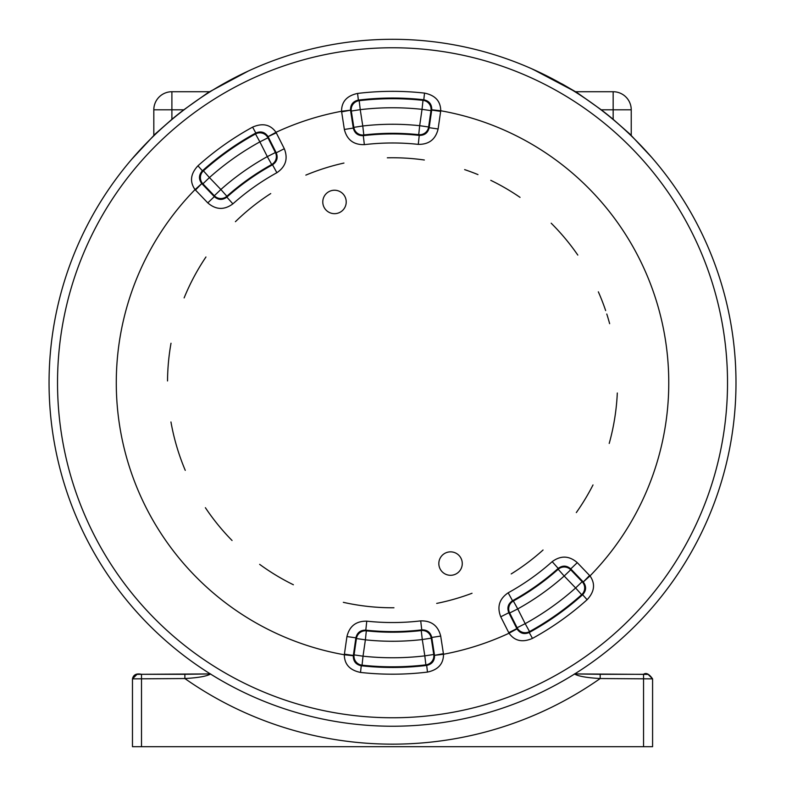 <?xml version="1.0" encoding="UTF-8"?>
<svg xmlns="http://www.w3.org/2000/svg" width="786" height="786" viewBox="0 0 786 786"><rect width="100%" height="100%" fill="white"/><g stroke="black" fill="none" stroke-linecap="round" stroke-linejoin="round"><path stroke-width="1.18" d="M643.547 746.7L643.547 674.3C646.102 672.423 649.118 673.936 652.586 678.868L600.18 678.544A361.393 361.393 0 0 1 184.877 678.544C198.553 677.738 207.131 676.196 210.609 673.916L141.509 674.3C136.41 673.18 133.394 674.702 132.47 678.868L184.877 678.544L184.877 674.3L141.509 674.3L136.961 674.388L132.47 678.868L132.47 746.7L652.586 746.7L652.586 678.868L648.096 674.388L574.448 673.916C577.926 676.196 586.503 677.738 600.18 678.544L600.18 674.3L574.448 673.916M198.691 666.302L199.998 667.186M585.452 666.921L586.72 666.056M532.82 69.256L576.993 92.591L601.27 109.814A343.62 343.62 0 0 1 613.159 119.325L629.763 133.934A9.039 8.341 136 0 0 629.507 133.689L651.162 156.758M208.663 92.247A9.039 8.381 60 0 0 208.388 92.394A9.039 8.381 60 0 0 208.054 92.591L247.502 71.418M248.317 71.045L208.388 92.394A9.039 8.381 60 0 0 208.378 92.394L183.786 109.814A343.62 343.62 0 0 0 171.898 119.325L155.549 133.689A9.039 8.341 -136 0 0 155.294 133.934A9.039 8.341 -136 0 0 155.284 133.944A9.039 8.341 -136 0 0 155.058 134.18M132.48 158.389L155.294 133.934M576.718 92.424L576.993 92.591A9.039 8.381 -60 0 0 576.669 92.394L576.669 92.394A9.039 8.381 -60 0 0 576.393 92.237M606.782 314.007L606.782 314.007A225.012 225.012 0 0 1 609.641 323.675M605.652 310.588A225.012 225.012 0 0 0 598.342 291.822M577.808 255.086A225.012 225.012 0 0 0 551.183 223.204M520.037 197.365A225.012 225.012 0 0 0 490.778 180.338M477.967 174.6A225.012 225.012 0 0 0 464.634 169.619M424.342 160.01A225.012 225.012 0 0 0 387.331 157.809M343.944 163.056A225.012 225.012 0 0 0 305.852 175.121M270.728 193.562A225.012 225.012 0 0 0 235.407 221.701M205.952 256.993A225.012 225.012 0 0 0 184.13 297.904M171.014 343.236A225.012 225.012 0 0 0 167.526 380.955M170.955 421.974A225.012 225.012 0 0 0 185.26 470.352M205.382 507.697A225.012 225.012 0 0 0 232.057 540.493M259.655 564.358A225.012 225.012 0 0 0 293.384 584.755M343.335 602.331A225.012 225.012 0 0 0 393.953 607.775M436.692 603.402A225.012 225.012 0 0 0 472.022 593.263M511.214 573.927A225.012 225.012 0 0 0 543.057 550.004M576.315 512.58A225.012 225.012 0 0 0 593.008 484.942M609.209 443.442A225.012 225.012 0 0 0 617.305 393M719.563 277.812A343.462 343.462 0 0 0 138.12 152.012A343.462 343.462 0 0 0 319.892 718.463A343.462 343.462 0 0 0 719.563 277.812M357.571 93.436L358.377 100.097A284.719 284.719 0 0 1 423.801 99.763L424.528 93.102A291.429 291.429 0 0 0 357.571 93.436C346.891 95.725 341.556 101.669 341.556 111.268L350.536 110.187C350.389 104.676 353.002 101.315 358.377 100.097L359.182 100.687A9.039 9.039 127.2 0 0 351.303 111.042L360.243 109.657L359.182 100.687A284.051 284.051 0 0 1 423.006 100.353L422.033 109.342L430.983 110.639L431.71 110.079L440.651 111.366L440.73 110.757C440.632 101.178 435.238 95.293 424.528 93.102M431.75 109.775L429.166 127.686L428.625 126.988L419.675 125.691L418.722 134.681A9.039 9.039 -37.9 0 0 428.625 126.988L430.983 110.639A9.039 9.039 -127.8 0 0 423.006 100.353L423.801 99.763C429.185 100.932 431.828 104.263 431.75 109.775L440.73 110.757A276.24 276.24 0 0 1 590.001 575.922L583.271 581.954C586.553 586.385 586.336 590.64 582.632 594.727A284.719 284.719 0 0 1 529.233 632.514L532.456 638.399A291.429 291.429 0 0 0 587.113 599.718C594.55 591.711 595.513 583.782 590.001 575.922L589.588 575.48L583.271 581.954M268.075 136.646L276.289 132.844L276.004 132.303C270.413 124.493 262.612 122.763 252.601 127.126A291.429 291.429 0 0 0 197.944 165.807L202.424 170.798A284.719 284.719 0 0 1 255.823 133.011C260.893 130.869 264.98 132.077 268.075 136.646L276.004 132.303A276.24 276.24 0 0 1 341.556 111.268L341.645 111.867L350.536 110.187M341.645 111.867L344.356 129.454C346.99 139.839 353.651 144.899 364.35 144.644L363.289 135.664L363.81 134.966A249.457 249.457 0 0 1 418.722 134.681L419.243 135.379C424.607 135.457 427.908 132.883 429.166 127.686L438.116 128.973L440.651 111.366M344.356 129.454L353.297 128.069L350.576 110.492L351.303 111.042L353.828 127.361A9.039 9.039 37.3 0 0 363.81 134.966L362.768 125.986L353.828 127.361L353.297 128.069C354.604 133.266 357.935 135.791 363.289 135.664A248.818 248.818 0 0 1 419.243 135.379L418.28 144.369C428.989 144.516 435.601 139.377 438.116 128.973M516.982 628.879L508.827 612.726L509.672 612.992L517.738 608.914L513.356 601.005A9.039 9.039 107.1 0 0 509.672 612.992L517.109 627.729A9.039 9.039 17.2 0 0 529.548 631.58L529.233 632.514C524.154 634.646 520.077 633.437 516.982 628.879L509.053 633.221C514.634 641.022 522.435 642.742 532.456 638.399M427.476 672.089C438.166 669.8 443.5 663.856 443.5 654.257L434.52 655.337C434.668 660.849 432.054 664.209 426.68 665.428A284.719 284.719 0 0 1 361.255 665.762L360.519 672.433A291.429 291.429 0 0 0 427.476 672.089L426.68 665.428L425.874 664.848A9.039 9.039 -52.8 0 0 433.754 654.483L424.813 655.868L425.874 664.848A284.051 284.051 0 0 1 362.051 665.172L363.024 656.182L354.073 654.885L353.346 655.455L344.406 654.158L344.327 654.767C344.425 664.347 349.819 670.242 360.519 672.433M197.944 165.807C190.507 173.814 189.544 181.743 195.046 189.603L201.786 183.57C198.504 179.139 198.72 174.885 202.424 170.798L203.417 170.827A9.039 9.039 92.2 0 0 202.906 183.826L209.43 177.567L203.417 170.827A284.051 284.051 0 0 1 255.509 133.954L259.871 141.873L267.947 137.796L268.213 136.921L276.23 152.798L284.306 148.721L276.289 132.844M353.307 655.75L355.891 637.849L356.431 638.546L365.382 639.833L366.335 630.844A9.039 9.039 142.1 0 0 356.431 638.546L354.073 654.885A9.039 9.039 52.2 0 0 362.051 665.172L361.255 665.762C355.871 664.592 353.228 661.262 353.307 655.75L344.327 654.767A276.24 276.24 0 0 1 195.046 189.603L207.779 202.886C215.885 209.891 224.256 210.216 232.872 203.869L226.849 197.119L226.869 196.254A249.457 249.457 0 0 1 271.701 164.52L272.526 164.795C276.957 161.778 278.185 157.78 276.23 152.798L275.385 152.533L267.319 156.611L271.701 164.52A9.039 9.039 -72.9 0 0 275.385 152.533L267.947 137.796A9.039 9.039 -162.8 0 0 255.509 133.954L255.823 133.011L252.601 127.126M195.468 190.045L201.786 183.57M207.779 202.886L214.303 196.638L201.992 183.796L202.906 183.826L214.332 195.753A9.039 9.039 2.3 0 0 226.869 196.254L220.866 189.495L214.332 195.753L214.303 196.638C218.361 200.135 222.536 200.302 226.849 197.119A248.818 248.818 0 0 1 272.526 164.795L276.878 172.714C285.74 166.681 288.216 158.684 284.306 148.721M587.113 599.718L582.632 594.727L581.64 594.707A9.039 9.039 -87.8 0 0 582.151 581.699L575.617 587.957L581.64 594.707A284.051 284.051 0 0 1 529.548 631.58L525.186 623.662L517.109 627.729L516.844 628.603L508.768 632.681L509.053 633.221A276.24 276.24 0 0 1 443.5 654.257L443.412 653.657L434.52 655.337M443.412 653.657L440.7 636.08C438.067 625.685 431.406 620.626 420.707 620.881L421.768 629.861L421.247 630.559A249.457 249.457 0 0 1 366.335 630.844L365.804 630.146C360.45 630.077 357.149 632.642 355.891 637.849L346.94 636.552L344.406 654.158M440.7 636.08L431.76 637.456L434.481 655.043L433.754 654.483L431.229 638.163A9.039 9.039 -142.7 0 0 421.247 630.559L422.288 639.549L431.229 638.163L431.76 637.456C430.453 632.258 427.112 629.733 421.768 629.861A248.818 248.818 0 0 1 365.804 630.146L366.777 621.156C356.068 621.019 349.456 626.147 346.94 636.552M589.588 575.48L577.278 562.638L570.754 568.897L583.065 581.738L582.151 581.699L570.715 569.781A9.039 9.039 -177.7 0 0 558.188 569.27L564.191 576.03L570.715 569.781L570.754 568.897C566.696 565.389 562.521 565.232 558.207 568.406L558.188 569.27A249.457 249.457 0 0 1 513.356 601.005L512.531 600.73L508.169 592.811C499.316 598.844 496.84 606.841 500.751 616.804L508.768 632.681M577.278 562.638C569.172 555.633 560.801 555.309 552.185 561.656L558.207 568.406A248.818 248.818 0 0 1 512.531 600.73C508.1 603.746 506.862 607.745 508.827 612.726L500.751 616.804M452.815 575.077A11.721 11.721 0 0 1 439.05 565.841A11.721 11.721 0 0 1 448.285 552.077A11.721 11.721 0 0 1 462.05 561.312A11.721 11.721 0 0 1 452.815 575.077M343.846 194.879A11.721 11.721 0 0 1 341.576 211.296A11.721 11.721 0 0 1 325.158 209.027A11.721 11.721 0 0 1 327.428 192.609A11.721 11.721 0 0 1 343.846 194.879M141.509 674.3L141.509 746.7M631.237 109.814L631.237 135.447L631.237 109.814L613.159 109.814L613.159 91.726L575.529 91.726L613.159 91.726A18.088 18.078 45 0 1 631.237 109.814A18.088 18.088 0 0 0 613.159 91.726M171.898 119.325L171.898 91.726L209.528 91.726L171.898 91.726A18.088 18.078 -45 0 0 153.82 109.814L153.82 135.438L153.81 109.814L183.786 109.814M629.999 134.18A9.039 8.341 136 0 0 629.773 133.944L651.771 157.455M601.27 109.814L613.159 109.814L613.159 119.325M364.35 144.644A239.779 239.779 0 0 1 418.28 144.369M711.507 280.405A335.003 335.003 0 0 0 144.388 157.701A335.003 335.003 0 0 0 321.69 710.19A335.003 335.003 0 0 0 711.507 280.405M232.872 203.869A239.779 239.779 0 0 1 276.878 172.714M420.707 620.881A239.779 239.779 0 0 1 366.777 621.156M552.185 561.656A239.779 239.779 0 0 1 508.169 592.811M259.871 141.873L267.319 156.611A258.496 258.496 0 0 0 220.866 189.495L209.43 177.567A275.002 275.002 0 0 1 259.871 141.873M422.288 639.549L424.813 655.868A275.002 275.002 0 0 1 363.024 656.182L365.382 639.833A258.496 258.496 0 0 0 422.288 639.549M362.768 125.986L360.243 109.657A275.002 275.002 0 0 1 422.033 109.342L419.675 125.691A258.496 258.496 0 0 0 362.768 125.986M525.186 623.662L517.738 608.914A258.496 258.496 0 0 0 564.191 576.03L575.617 587.957A275.002 275.002 0 0 1 525.186 623.662M184.877 674.3L210.609 673.916M643.547 674.3L600.18 674.3M652.586 746.7L652.586 678.868M132.47 678.868L132.47 746.7M531.611 68.716L562.727 84.289L576.767 92.453M131.802 159.175L155.284 133.944M171.898 91.726A18.088 18.088 0 0 0 153.81 109.814"/></g></svg>
